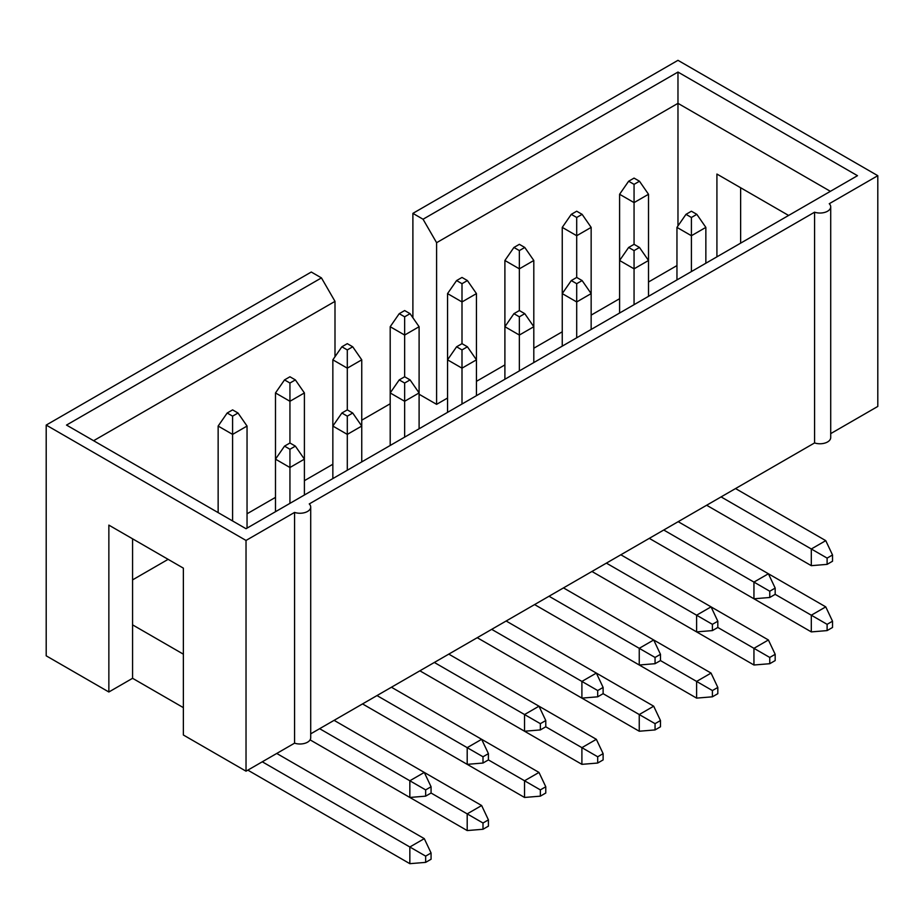 <?xml version="1.0" encoding="UTF-8"?>
<svg xmlns="http://www.w3.org/2000/svg" width="924" height="924" viewBox="0 0 924 924"><rect width="100%" height="100%" fill="white"/><g stroke="black" fill="none" stroke-linecap="round" stroke-linejoin="round"><path stroke-width="1.39" d="M310.707 733.841L814.575 442.931A10.742 6.202 0 0 0 825.328 442.942A10.742 6.202 0 0 0 830.711 437.572L830.711 206.837A10.742 6.202 0 0 0 829.255 203.719L877.8 175.687L877.8 406.433L830.711 433.622M183.368 707.634L132.571 678.297L108.859 691.995L108.859 525.121L183.368 568.144L183.368 735.007L246.027 771.182L294.571 743.162A10.742 6.202 0 0 0 305.324 743.173A10.742 6.202 0 0 0 310.707 737.791L310.707 507.057A10.742 6.202 0 0 0 309.251 503.938L814.575 212.197A10.742 6.202 0 0 0 825.328 212.208A10.742 6.202 0 0 0 830.711 206.837M334.996 356.733L334.996 301.363L321.448 277.893L311.284 272.026L46.2 425.075L46.2 655.821L108.859 691.995M419.103 394.248L436.602 404.342L447.551 398.025M476.449 381.335L504.897 364.911M533.806 348.233L562.254 331.797M591.152 315.119L619.6 298.695M648.509 282.005L676.957 265.581M361.746 420.189L390.194 403.765M132.571 579.879L168.133 559.343M247.043 513.79L275.491 497.366M304.4 480.676L332.848 464.252M183.368 654.18L132.571 624.855L132.571 678.297M294.571 743.162L294.571 512.416A10.742 6.202 0 0 0 305.324 512.427A10.742 6.202 0 0 0 310.707 507.057M132.571 538.819L132.571 624.855M412.889 317.752L412.889 213.363L423.053 219.231L436.602 242.7L677.973 103.338L677.973 72.06L857.484 175.687L246.027 528.713L66.516 425.075L321.448 277.893M423.053 219.231L677.973 72.06M814.575 442.931L814.575 212.197M334.996 301.363L93.613 440.713M716.92 256.837L716.92 174.058L788.611 215.454M740.632 187.757L740.632 243.151M677.973 225.918L677.973 103.338L830.387 191.337M436.602 404.342L436.602 242.7M46.2 425.075L246.027 540.448L246.027 771.182M294.571 512.416L246.027 540.448M412.889 213.363L677.973 60.326L877.8 175.687M685.989 214.345L691.406 217.475L696.823 214.345L691.406 211.215L685.989 214.345L676.957 227.385L676.957 279.914M706.652 505.243L811.307 565.673L811.307 548.983L721.101 496.904M691.406 271.575L691.406 235.724L676.957 227.385M691.406 217.475L691.406 235.724L705.855 227.385L705.855 263.225M827.107 558.108L827.107 564.368L832.524 561.238L832.524 554.977L827.107 558.108L811.307 548.983L825.756 540.644L735.55 488.565M832.524 554.977L825.756 540.644M827.107 564.368L811.307 565.673M696.823 214.345L705.855 227.385M628.632 247.459L634.06 250.589L639.477 247.459L634.06 244.329L628.632 247.459L619.6 260.487L619.6 313.028L619.6 194.271L634.06 202.61L634.06 244.329M811.307 631.901L827.107 630.595L832.524 627.465L832.524 621.205L827.107 624.335L811.307 615.211L811.307 631.901L649.295 538.357L753.949 598.787L753.949 582.097L663.744 530.018M634.06 304.689L634.06 268.838L619.6 260.487M634.06 250.589L634.06 268.838L648.509 260.487L648.509 194.271L634.06 202.61L634.06 184.361L639.477 181.231L634.06 178.101L628.632 181.231L634.06 184.361M769.761 591.221L769.761 597.481L775.178 594.351L775.178 588.091L769.761 591.221L753.949 582.097L768.398 573.758L678.193 521.679M648.509 296.338L648.509 260.487L639.477 247.459M775.178 588.091L768.398 573.758L825.756 606.872L832.524 621.205M769.761 597.481L753.949 598.787M571.286 280.573L576.703 283.691L582.12 280.573L576.703 277.443L571.286 280.573L562.254 293.601L562.254 346.142L562.254 227.385L576.703 235.724L576.703 277.443M753.949 665.003L769.761 663.709L775.178 660.579L775.178 654.319L769.761 657.449L753.949 648.325L753.949 665.003L591.938 571.471L696.604 631.889L696.604 615.211L606.398 563.132M576.703 337.791L576.703 301.952L562.254 293.601M576.703 283.691L576.703 301.952L591.152 293.601L591.152 227.385L576.703 235.724L576.703 217.475L582.12 214.345L576.703 211.215L571.286 214.345L576.703 217.475M712.404 624.335L712.404 630.595L717.821 627.465L717.821 621.205L712.404 624.335L696.604 615.211L711.053 606.86L620.847 554.781M591.152 329.452L591.152 293.601L582.12 280.573M717.821 621.205L711.053 606.86M712.404 630.595L696.604 631.889M513.929 313.675L519.357 316.805L524.774 313.675L519.357 310.556L513.929 313.675L504.897 326.715L504.897 379.256L504.897 260.487L519.357 268.838L519.357 310.556M696.604 698.117L712.404 696.811L717.821 693.681L717.821 687.433L712.404 690.563L696.604 681.427L696.604 698.117L534.592 604.585L639.246 665.003L639.246 648.325L549.041 596.246M519.357 370.905L519.357 335.054L504.897 326.715M519.357 316.805L519.357 335.054L533.806 326.715L533.806 260.487L519.357 268.838L519.357 250.589L524.774 247.459L519.357 244.329L513.929 247.459L519.357 250.589M655.058 657.449L655.058 663.698L660.475 660.579L660.475 654.319L655.058 657.449L639.246 648.325L653.695 639.974L563.49 587.895M533.806 362.566L533.806 326.715L524.774 313.675M660.475 654.319L653.695 639.974L711.053 673.088L717.821 687.433M655.058 663.698L639.246 665.003M456.583 346.789L462 349.919L467.417 346.789L462 343.659L456.583 346.789L447.551 359.829L447.551 412.358L447.551 293.601L462 301.952L462 343.659M639.246 731.231L655.058 729.925L660.475 726.795L660.475 720.547L655.058 723.665L639.246 714.541L639.246 731.231L477.234 637.699L581.901 698.117L581.901 681.427L491.695 629.348M462 404.019L462 368.168L447.551 359.829M462 349.919L462 368.168L476.449 359.829L476.449 293.601L462 301.952L462 283.691L467.417 280.573L462 277.443L456.583 280.573L462 283.691M597.701 690.551L597.701 696.811L603.118 693.681L603.118 687.433L597.701 690.551L581.901 681.427L596.35 673.088L506.144 621.009M476.449 395.68L476.449 359.829L467.417 346.789M603.118 687.433L596.35 673.088L653.695 706.202L660.475 720.547M597.701 696.811L581.901 698.117M399.226 379.903L404.643 383.033L410.071 379.903L404.643 376.773L399.226 379.903L390.194 392.943L390.194 445.472L390.194 326.715L404.643 335.054L404.643 376.773M581.901 764.344L597.701 763.039L603.118 759.909L603.118 753.649L597.701 756.779L581.901 747.655L581.901 764.344L419.889 670.812L524.543 731.231L524.543 714.541L434.338 662.462M404.643 437.133L404.643 401.282L390.194 392.943M404.643 383.033L404.643 401.282L419.103 392.943L419.103 326.715L404.643 335.054L404.643 316.805L410.071 313.675L404.643 310.556L399.226 313.675L404.643 316.805M540.355 723.665L540.355 729.925L545.772 726.795L545.772 720.535L540.355 723.665L524.543 714.541L538.992 706.202L448.787 654.123M419.103 428.782L419.103 392.943L410.071 379.903M545.772 720.535L538.992 706.202L596.35 739.316L603.118 753.649M540.355 729.925L524.543 731.231M341.88 413.016L347.297 416.147L352.714 413.016L347.297 409.886L341.88 413.016L332.848 426.056L332.848 478.586L332.848 359.829L347.297 368.168L347.297 409.886M524.543 797.458L540.355 796.153L545.772 793.023L545.772 786.763L540.355 789.893L524.543 780.768L524.543 797.458L362.531 703.915L467.197 764.344L467.197 747.655L376.992 695.576M347.297 470.247L347.297 434.396L332.848 426.056M347.297 416.147L347.297 434.396L361.746 426.056L361.746 359.829L347.297 368.168L347.297 349.919L352.714 346.789L347.297 343.659L341.88 346.789L347.297 349.919M482.998 756.779L482.998 763.039L488.415 759.909L488.415 753.649L482.998 756.779L467.197 747.655L481.647 739.316L391.441 687.237M361.746 461.896L361.746 426.056L352.714 413.016M488.415 753.649L481.647 739.316L538.992 772.429L545.772 786.763M482.998 763.039L467.197 764.344M284.523 446.13L289.94 449.26L295.368 446.13L289.94 443L284.523 446.13L275.491 459.159L275.491 511.7L275.491 392.943L289.94 401.282L289.94 443M467.197 830.561L482.998 829.267L488.415 826.137L488.415 819.877L482.998 823.007L467.197 813.882L467.197 830.561L310.083 739.858L409.84 797.458L409.84 780.768L319.635 728.689M289.94 503.349L289.94 467.509L275.491 459.159M289.94 449.26L289.94 467.509L304.4 459.159L304.4 392.943L289.94 401.282L289.94 383.033L295.368 379.903L289.94 376.773L284.523 379.903L289.94 383.033M425.652 789.893L425.652 796.153L431.069 793.023L431.069 786.763L425.652 789.893L409.84 780.768L424.289 772.429L334.084 720.339M304.4 495.01L304.4 459.159L295.368 446.13M431.069 786.763L424.289 772.429L481.647 805.532L488.415 819.877M425.652 796.153L409.84 797.458M825.756 606.872L811.307 615.211L775.178 594.351M827.107 624.335L827.107 630.595M639.477 181.231L648.509 194.271M628.632 181.231L619.6 194.271M775.178 654.319L768.398 639.974L711.053 606.872M768.398 639.974L753.949 648.325L717.821 627.465M769.761 657.449L769.761 663.709M582.12 214.345L591.152 227.385M571.286 214.345L562.254 227.385M711.053 673.088L696.604 681.427L660.475 660.579M712.404 690.563L712.404 696.811M524.774 247.459L533.806 260.487M513.929 247.459L504.897 260.487M653.695 706.202L639.246 714.541L603.118 693.681M655.058 723.665L655.058 729.925M467.417 280.573L476.449 293.601M456.583 280.573L447.551 293.601M596.35 739.316L581.901 747.655L545.772 726.795M597.701 756.779L597.701 763.039M410.071 313.675L419.103 326.715M399.226 313.675L390.194 326.715M538.992 772.429L524.543 780.768L488.415 759.909M540.355 789.893L540.355 796.153M352.714 346.789L361.746 359.829M341.88 346.789L332.848 359.829M481.647 805.532L467.197 813.882L431.069 793.023M482.998 823.007L482.998 829.267M295.368 379.903L304.4 392.943M284.523 379.903L275.491 392.943M227.177 413.016L232.594 416.147L238.011 413.016L232.594 409.886L227.177 413.016L218.145 426.056L218.145 512.612M247.828 770.142L409.84 863.674L425.652 862.369L431.069 859.251L431.069 852.991L424.289 838.646L276.738 753.453M232.594 520.951L232.594 434.396L218.145 426.056M409.84 863.674L409.84 846.996L262.289 761.803M431.069 852.991L425.652 856.121L425.652 862.369M425.652 856.121L409.84 846.996L424.289 838.646M247.043 528.124L247.043 426.056L232.594 434.396L232.594 416.147M238.011 413.016L247.043 426.056"/></g></svg>
